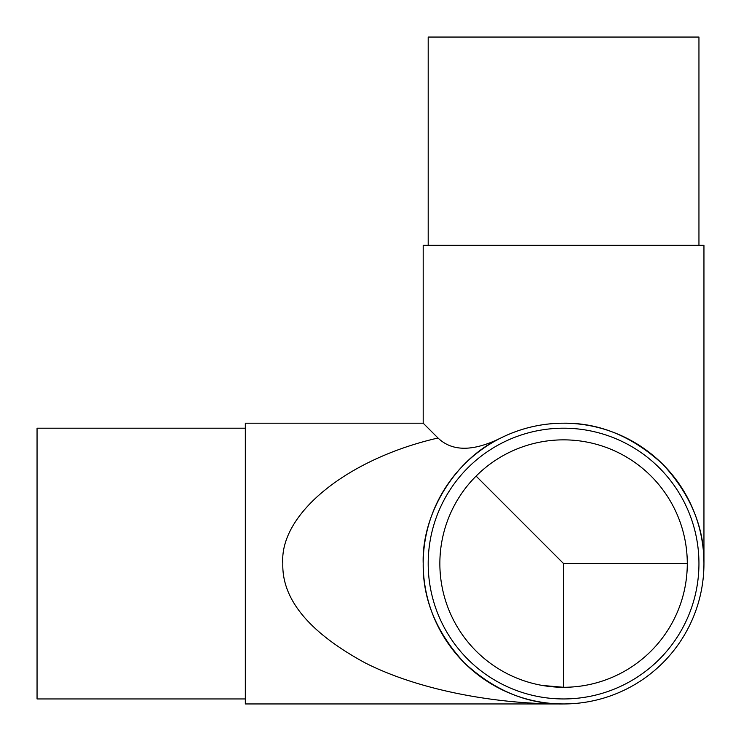 <?xml version="1.0" encoding="UTF-8"?>
<svg xmlns="http://www.w3.org/2000/svg" width="741" height="741" viewBox="0 0 741 741"><rect width="100%" height="100%" fill="white"/><g stroke="black" fill="none" stroke-linecap="round" stroke-linejoin="round"><path stroke-width="1.11" d="M245.327 698.948L37.05 698.948L37.05 428.196L245.327 428.196M698.948 563.568A135.381 135.381 0 0 0 563.568 428.196A135.381 135.381 0 0 0 428.196 563.568A135.381 135.381 0 0 0 563.568 698.948A135.381 135.381 0 0 0 698.948 563.568M428.196 245.327L428.196 37.05L698.948 37.05L698.948 245.327M687.287 563.568A123.719 123.719 0 0 0 563.568 439.858A123.719 123.719 0 0 0 439.858 563.568A123.719 123.719 0 0 0 563.568 687.287A123.719 123.719 0 0 0 687.287 563.568L563.568 563.568L476.093 476.093L563.568 563.568L563.568 687.287L542.468 685.471M563.568 703.95L245.327 703.95L245.327 423.194L423.194 423.194L423.194 245.327L703.95 245.327L703.95 563.568A140.382 140.382 0 0 1 563.568 703.95A140.382 140.382 0 0 1 423.194 563.568A140.382 140.382 0 0 1 563.568 423.194A140.382 140.382 0 0 1 703.95 563.568C704.432 527.74 690.723 494.655 662.834 464.311C632.49 436.421 599.395 422.713 563.568 423.194C541.495 423.268 520.571 428.215 500.796 438.014C455.483 458.753 421.481 513.772 423.194 563.568C422.713 599.395 436.421 632.49 464.311 662.834C494.655 690.723 527.74 704.432 563.568 703.95C497.739 704.404 419.925 690.76 365.044 662.834C309.266 632.49 281.849 599.395 282.812 563.568C279.394 513.772 347.39 458.753 438.014 438.014C452.167 451.649 473.091 451.649 500.796 438.014M423.194 423.194L438.014 438.014"/></g></svg>
